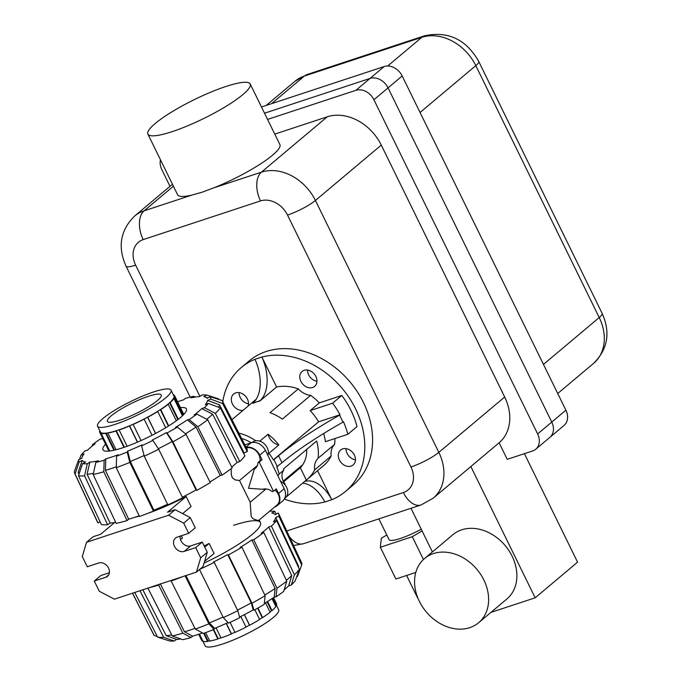 <?xml version="1.0" encoding="UTF-8"?>
<svg xmlns="http://www.w3.org/2000/svg" width="681" height="681" viewBox="0 0 681 681"><rect width="100%" height="100%" fill="white"/><g stroke="black" fill="none" stroke-linecap="round" stroke-linejoin="round"><path stroke-width="1.02" d="M424.578 558.488L452.839 534.73A41.975 33.08 49.9 0 1 461.701 529.818A41.975 33.08 49.9 0 1 508.988 550.716A41.975 33.08 49.9 0 1 506.868 598.999L478.607 622.757A41.975 33.08 -130.1 0 0 480.726 574.475A41.975 33.08 -130.1 0 0 433.439 553.576A41.975 33.08 -130.1 0 0 424.578 558.488A41.975 33.08 -130.1 0 0 422.458 606.771A41.975 33.08 -130.1 0 0 469.737 627.669A41.975 33.08 -130.1 0 0 478.607 622.757M417.964 598.241A26.985 4.997 153.9 0 1 417.555 597.807L406.608 575.462M421.25 529.214A26.985 4.997 153.9 0 1 400.556 538.416A26.985 4.997 153.9 0 1 389.038 539.599L378.883 518.871M225.896 86.478A56.974 10.547 -26.1 0 0 171.952 111.829A56.974 10.547 -26.1 0 0 147.888 134.114A56.974 10.547 -26.1 0 0 172.208 131.62A56.974 10.547 -26.1 0 0 226.152 106.27A56.974 10.547 -26.1 0 0 250.216 83.984A56.974 10.547 -26.1 0 0 225.896 86.478M250.216 83.984L279.9 144.585A56.974 10.547 153.9 0 1 213.655 187.905L201.925 192.28L191.821 195.106A56.974 10.547 153.9 0 1 177.579 194.715L147.888 134.114M267.573 119.422L355.899 90.309A14.991 11.815 49.9 0 1 373.912 99.741L537.632 433.942A14.991 11.815 49.9 0 1 535.76 449.222L549.89 437.338A14.991 11.815 -130.1 0 0 551.763 422.067L388.042 87.858A14.991 11.815 -130.1 0 0 370.03 78.426L264.526 113.208L370.03 78.426A14.991 11.815 49.9 0 1 388.042 87.858L551.763 422.067A14.991 11.815 49.9 0 1 549.89 437.338L564.021 425.463A14.991 11.815 -130.1 0 0 565.894 410.183L402.173 75.974A14.991 11.815 -130.1 0 0 384.161 66.542L261.478 106.994M422.075 530.908L412.286 536.713L380.347 547.243L395.899 578.995L415.802 572.44M412.286 536.713L423.446 559.501M380.347 547.243L381.334 538.254L386.791 535.011M274.766 134.114L327.255 116.809A44.98 35.446 49.9 0 1 381.275 145.104L504.681 397.014L438.836 452.371A44.98 35.446 49.9 0 1 433.201 498.203L470.792 466.604A44.98 35.446 -130.1 0 0 470.86 466.536L499.122 442.778L507.234 459.334L532.593 450.975A14.991 11.815 49.9 0 0 535.76 449.222M410.992 508.281L432.375 551.933M490.941 612.389L535.172 597.807L470.86 466.536M535.172 597.807L577.565 562.165L524.413 453.674M504.681 397.014A44.98 35.446 49.9 0 1 499.122 442.778M170.003 186.322L161.84 169.654A14.991 11.815 49.9 0 1 160.469 159.788M280.598 481.365A10.496 8.266 49.9 0 1 287.391 489.392A10.496 8.266 49.9 0 1 285.296 498.049L284.53 498.696M252.03 442.556L252.345 442.292A10.496 8.266 49.9 0 1 254.558 441.058A10.496 8.266 49.9 0 1 264.994 444.514A10.496 8.266 49.9 0 1 267.88 455.402M241.295 367.519L249.067 360.99A80.962 63.793 49.9 0 1 266.16 351.507A80.962 63.793 49.9 0 1 357.355 391.805A80.962 63.793 49.9 0 1 353.26 484.923L345.488 491.461A80.962 63.793 -130.1 0 0 350.783 400.232A80.962 63.793 -130.1 0 0 261.904 357.014L254.983 359.296A80.962 63.793 -130.1 0 0 241.295 367.519A80.962 63.793 -130.1 0 0 222.781 401.764M302.611 483.212A35.378 20.779 71.8 0 1 324.863 501.982L331.775 499.701A80.962 63.793 -130.1 0 0 345.488 491.461M256.558 467.047A11.407 8.989 49.9 0 1 255.724 467.379A11.407 8.989 49.9 0 1 254.839 467.609M259.197 462.127L258.014 462.518L260.84 460.143L262.023 459.752L259.197 462.127L273.456 491.231L276.282 488.856L278.555 493.487A11.994 9.449 49.9 0 1 277.048 505.711A11.994 9.449 49.9 0 1 274.52 507.115L274.511 507.115M258.014 462.518A11.407 8.989 49.9 0 1 255.307 468.417A11.407 8.989 49.9 0 1 254.328 469.107M262.619 489.264A11.407 8.989 49.9 0 1 272.281 491.622L273.456 491.231M342.662 448.898A9.747 7.678 49.9 0 1 353.635 453.75A9.747 7.678 49.9 0 1 353.141 464.961A9.747 7.678 49.9 0 1 351.081 466.102A9.747 7.678 49.9 0 1 340.108 461.25A9.747 7.678 49.9 0 1 340.602 450.039A9.747 7.678 49.9 0 1 342.662 448.898M243.04 410.337A9.747 7.678 49.9 0 1 232.791 404.659A9.747 7.678 49.9 0 1 233.634 394.018A9.747 7.678 49.9 0 1 235.694 392.877A9.747 7.678 49.9 0 1 245.322 396.019A9.747 7.678 49.9 0 1 248.105 406.055M304.16 370.311A9.747 7.678 49.9 0 1 315.133 375.163A9.747 7.678 49.9 0 1 314.639 386.365A9.747 7.678 49.9 0 1 312.588 387.506A9.747 7.678 49.9 0 1 301.606 382.662A9.747 7.678 49.9 0 1 302.1 371.451A9.747 7.678 49.9 0 1 304.16 370.311M259.819 441.152L268.067 434.214A47.074 37.097 49.9 0 1 278.827 444.965L268.935 453.282A47.074 37.097 -130.1 0 1 273.336 459.845L318.555 421.828A47.074 37.097 -130.1 0 0 310.153 410.6L319.338 402.88A47.074 37.097 49.9 0 0 310.621 395.363L282.36 419.121A47.074 37.097 -130.1 0 0 270.025 412.66L298.287 388.902A47.074 37.097 49.9 0 0 276.588 386.995L259.912 401.015A47.074 37.097 -130.1 0 0 256.362 401.96A47.074 37.097 -130.1 0 0 253 403.297L252.906 403.101A35.378 20.779 -108.2 0 0 254.966 359.313M245.781 408.038A47.074 37.097 49.9 0 1 246.565 407.357A47.074 37.097 49.9 0 1 247.373 406.702L231.949 419.666M255.767 440.777A47.074 37.097 -130.1 0 0 238.852 433.133M285.016 484.863A47.074 37.097 -130.1 0 0 285.084 484.012A11.994 9.449 49.9 0 1 283.781 470.145A47.074 37.097 -130.1 0 0 283.466 468.937L316.674 441.016A47.074 37.097 49.9 0 1 318.087 458.245A17.987 14.173 -130.1 0 0 314.631 469.916A47.074 37.097 49.9 0 1 307.148 479.424A47.074 37.097 49.9 0 1 306.339 480.079L300.312 467.77A33.88 26.704 -130.1 0 0 306.722 449.392M283.619 481.807L300.312 467.77M306.339 480.079L286.429 496.824M318.087 458.245L334.618 444.344A47.074 37.097 49.9 0 0 334.899 438.555M319.338 402.88L341.785 395.474A74.961 59.068 49.9 0 1 357.023 426.57L347.838 434.291L325.382 441.697A47.074 37.097 -130.1 0 0 323.645 433.533M277.984 476.036A11.994 9.449 49.9 0 1 279.116 474.07A47.074 37.097 -130.1 0 0 276.758 466.825L282.011 462.714A146.926 27.197 153.9 0 1 343.003 422.118L339.581 415.138L340.04 414.746A74.961 59.068 -130.1 0 0 332.6 403.203L341.785 395.474M279.116 474.07L283.781 470.145M314.631 469.916L331.162 456.015A47.074 37.097 49.9 0 1 323.679 465.523L307.148 479.424M285.084 484.012L284.624 484.404M310.621 395.363A17.987 14.173 49.9 0 1 298.287 388.902M284.317 499.062A80.962 63.793 -130.1 0 0 324.854 501.974M331.162 456.015A17.987 14.173 49.9 0 1 334.618 444.344M304.518 481.612A35.378 20.779 71.8 0 1 304.748 481.535A35.378 20.779 71.8 0 1 331.775 499.701L317.576 470.656M276.588 386.995L261.887 357.031A35.378 20.779 -108.2 0 1 259.819 400.82L259.912 401.015M307.548 370.047A9.747 7.678 -130.1 0 0 316.963 381.241M239.091 392.614A9.747 7.678 -130.1 0 0 248.497 403.807M346.05 448.634A9.747 7.678 -130.1 0 0 355.465 459.828M277.048 505.711L282.7 500.961A11.994 9.449 -130.1 0 0 284.207 488.737L265.411 450.371A11.994 9.449 -130.1 0 0 251.008 442.82L244.854 444.855M246.13 447.357A11.994 9.449 49.9 0 1 259.759 455.121L262.023 459.752M273.336 459.845L273.924 459.649L277.354 466.638M268.935 453.282A11.994 9.449 49.9 0 1 268.331 453.146M241.559 438.428A41.975 33.08 49.9 0 1 251.212 442.761M278.827 444.965A11.994 9.449 49.9 0 1 268.067 434.214M259.819 400.82L252.906 403.101M347.838 434.291A74.961 59.068 -130.1 0 0 343.462 421.735L343.003 422.118M332.6 403.203L310.153 410.6M318.555 421.828L340.04 414.746M273.924 459.649L278.589 455.725A146.926 27.197 153.9 0 1 339.581 415.138M276.46 605.281L278.674 609.801A40.928 7.576 153.9 0 1 261.385 625.805A40.928 7.576 153.9 0 1 222.627 644.022A40.928 7.576 153.9 0 1 205.16 645.809L202.623 640.642M273.532 597.612L276.495 603.647A41.677 7.712 153.9 0 1 276.426 605.375L275.805 605.639A40.928 7.576 153.9 0 1 275.635 606.039M272 598.633L275.848 606.482A41.677 7.712 153.9 0 1 272.034 610.619L271.498 610.797A40.928 7.576 153.9 0 1 270.008 612.066M265.462 602.787L270.102 612.245A41.677 7.712 153.9 0 1 262.619 617.599L262.253 617.65A40.928 7.576 153.9 0 1 259.563 619.37M254.856 609.767L259.623 619.497A41.677 7.712 153.9 0 1 249.621 625.243L249.476 625.167A40.928 7.576 153.9 0 1 245.96 627.014M240.802 616.467L246.02 627.124A41.677 7.712 153.9 0 1 235.013 632.394L230.101 622.349M234.962 632.274A40.928 7.576 153.9 0 1 231.455 633.79L231.361 633.977A41.677 7.712 153.9 0 1 221.027 637.952L216.047 627.797M220.959 637.816A40.928 7.576 153.9 0 1 218.201 638.718L217.869 638.999A41.677 7.712 153.9 0 1 209.782 641.085L205.636 632.623M209.68 640.872A40.928 7.576 153.9 0 1 208.114 641.102L207.603 641.425A41.677 7.712 153.9 0 1 202.998 641.315L199.431 634.028M202.657 640.625L202.129 640.898A41.677 7.712 153.9 0 1 201.636 640.319L198.682 634.283M202.129 640.898L198.861 634.224M207.603 641.425L203.653 633.356M208.114 641.102L204.223 633.151M217.869 638.999L213.289 629.653M218.201 638.718L213.681 629.499M231.361 633.977L226.194 623.43M231.455 633.79L226.347 623.362M244.419 614.62L249.621 625.243M249.476 625.167L244.334 614.671M257.937 608.039L262.619 617.599M262.253 617.65L257.631 608.218M267.565 601.493L272.034 610.619M271.498 610.797L267.088 601.791M272.851 598.071L276.426 605.375M275.805 605.639L272.281 598.446M171.076 390.17L173.927 395.993A40.928 7.576 153.9 0 1 156.639 411.996A40.928 7.576 153.9 0 1 117.881 430.213A40.928 7.576 153.9 0 1 100.413 432.001L97.562 426.178A40.928 7.576 -26.1 0 0 115.029 424.391A40.928 7.576 -26.1 0 0 153.787 406.174A40.928 7.576 -26.1 0 0 171.076 390.17A40.928 7.576 -26.1 0 0 153.608 391.958A40.928 7.576 -26.1 0 0 114.851 410.175A40.928 7.576 -26.1 0 0 97.562 426.178M148.449 396.299A29.981 5.55 153.9 0 1 161.244 394.98A29.981 5.55 153.9 0 1 148.586 406.71A29.981 5.55 153.9 0 1 120.188 420.058A29.981 5.55 153.9 0 1 107.394 421.369A29.981 5.55 153.9 0 1 120.06 409.639A29.981 5.55 153.9 0 1 148.449 396.299M99.775 430.69A41.677 7.712 -26.1 0 0 99.741 432.333A41.677 7.712 -26.1 0 0 100.243 432.912L100.856 432.588A40.928 7.576 -26.1 0 0 101.716 433.005L101.103 433.329A41.677 7.712 -26.1 0 0 105.717 433.439L106.219 433.116A40.928 7.576 -26.1 0 0 108.398 432.775L107.887 433.099A41.677 7.712 -26.1 0 0 115.974 431.005L116.306 430.732A40.928 7.576 -26.1 0 0 119.464 429.694L119.132 429.966A41.677 7.712 -26.1 0 0 129.467 425.991L129.56 425.804A40.928 7.576 -26.1 0 0 133.221 424.212L133.127 424.399A41.677 7.712 -26.1 0 0 144.125 419.138L143.98 419.07A40.928 7.576 -26.1 0 0 147.581 417.181L147.734 417.257A41.677 7.712 -26.1 0 0 157.737 411.511L157.362 411.571A40.928 7.576 -26.1 0 0 160.358 409.664L160.733 409.613A41.677 7.712 -26.1 0 0 168.207 404.259L167.671 404.437A40.928 7.576 -26.1 0 0 169.603 402.811L170.139 402.633A41.677 7.712 -26.1 0 0 173.953 398.487L173.332 398.76A40.928 7.576 -26.1 0 0 173.91 397.653L174.532 397.389A41.677 7.712 -26.1 0 0 174.6 395.661A41.677 7.712 -26.1 0 0 174.106 395.082L173.612 395.338M174.532 397.389L183.189 415.052M182.431 415.785L173.953 398.487M173.91 397.653L182.678 415.546M170.139 402.633L178.294 419.275M176.302 420.781L168.207 404.259M169.603 402.811L177.843 419.624M160.733 409.613L168.709 425.897M165.687 427.753L157.737 411.511M160.358 409.664L168.403 426.085M147.734 417.257L155.643 433.414M152.042 435.287L144.125 419.138M147.581 417.181L155.557 433.456M133.127 424.399L141.044 440.564M137.392 442.165L129.467 425.991M129.56 425.804L137.545 442.097M119.132 429.966L127.109 446.251M123.985 447.357L115.974 431.005M116.306 430.732L124.385 447.221M107.887 433.099L116.042 449.749M113.948 450.252L105.717 433.439M106.219 433.116L114.553 450.115M101.103 433.329L109.769 451.009M109.139 451.077L100.243 432.912M100.856 432.588L101.188 433.278M202.572 632.955A69.802 12.922 -26.1 0 1 198.648 634.292A69.802 12.922 -26.1 0 1 192.646 636.156L184.491 631.806A78.8 14.59 -26.1 0 0 190.518 629.916A78.8 14.59 -26.1 0 0 194.97 628.401M233.583 525.34A62.924 11.645 153.9 0 1 260.44 522.591A62.924 11.645 153.9 0 1 204.045 563.136M180.678 638.948A69.802 12.922 -26.1 0 1 176.668 639.408L166.181 635.654A78.8 14.59 -26.1 0 0 171.723 634.922M228.007 622.604A69.802 12.922 -26.1 0 1 214.549 628.41L209.382 622.911A78.8 14.59 -26.1 0 0 223.027 617.012M237.499 610.099A78.8 14.59 -26.1 0 0 251.246 602.889L253.23 609.912A69.802 12.922 -26.1 0 1 239.584 617.08M264.815 595.049A78.8 14.59 -26.1 0 0 275.098 588.478L274.196 597.16A69.802 12.922 -26.1 0 1 264.313 603.502M284.181 589.797A69.802 12.922 -26.1 0 0 288.659 585.856L291.732 575.624A78.8 14.59 -26.1 0 1 286.343 580.28M166.181 635.654L142.831 589.789M184.491 631.806L160.316 583.762M209.382 622.911L185.939 575.581M199.448 569.427L223.308 617.59L228.475 623.098A73.25 13.56 -26.1 0 0 239.763 617.701L237.78 610.678L214.26 562.353L213.528 562.004A79.762 14.769 -26.1 0 0 227.726 554.564L251.246 602.889M227.726 554.564L228.45 554.913L251.97 603.238L253.962 610.261A73.25 13.56 -26.1 0 0 264.219 604.379L265.122 595.688L241.908 547.183L240.07 547.473A79.762 14.769 -26.1 0 0 251.885 539.973L275.098 588.478M251.885 539.973L253.724 539.692L276.937 588.197L276.035 596.879A73.25 13.56 -26.1 0 0 283.705 591.389L286.761 581.157L263.785 532.491L261.121 533.368A79.762 14.769 -26.1 0 0 268.748 526.958L291.732 575.624M268.748 526.958L271.413 526.081L294.396 574.747L291.332 584.979A73.25 13.56 -26.1 0 0 295.239 580.731L299.41 569.299L276.546 520.505L273.456 521.842A79.762 14.769 -26.1 0 0 275.745 517.483L278.827 516.147A83.21 15.408 -26.1 0 0 278.674 513.712A83.21 15.408 -26.1 0 0 278.248 513.048L275.209 514.64A79.762 14.769 -26.1 0 0 271.804 513.006L274.843 511.414L276.128 514.164M298.372 567.094A78.8 14.59 -26.1 0 0 298.61 566.286L275.745 517.483M271.413 526.081A83.21 15.408 -26.1 0 0 276.546 520.505M294.396 574.747A82.248 15.229 -26.1 0 0 299.41 569.299M291.332 584.979L288.659 585.856M157.26 636.463L154.187 635.475L132.531 593.185M132.454 593.211L153.821 634.93A82.248 15.229 -26.1 0 0 154.187 635.475M134.727 592.461L157.592 637.11L169.407 640.898A73.25 13.56 -26.1 0 0 174.14 641.017L163.653 637.263L139.963 590.733M157.592 637.11A82.248 15.229 -26.1 0 0 163.653 637.263M176.668 639.408L174.14 641.017M147.803 587.95L172.233 635.926L182.721 639.68A73.25 13.56 -26.1 0 0 191.012 637.535L182.857 633.177L158.682 585.132L159.797 584.196M172.233 635.926A82.248 15.229 -26.1 0 0 182.857 633.177M149.675 587.533A83.21 15.408 -26.1 0 0 158.682 585.132M192.646 636.156L191.012 637.535M172.25 580.093L171.135 581.029L195.311 629.074L203.457 633.424A73.25 13.56 -26.1 0 0 214.055 629.346L208.888 623.839L185.028 575.675M195.311 629.074A82.248 15.229 -26.1 0 0 208.888 623.839M171.135 581.029A83.21 15.408 -26.1 0 0 182.372 576.756M214.549 628.41L214.055 629.346M223.308 617.59A82.248 15.229 -26.1 0 0 237.78 610.678M199.874 569.239A83.21 15.408 -26.1 0 0 214.26 562.353M253.962 610.261L253.23 609.912M251.97 603.238A82.248 15.229 -26.1 0 0 265.122 595.688M228.45 554.913A83.21 15.408 -26.1 0 0 241.908 547.183M276.035 596.879L274.196 597.16M276.937 588.197A82.248 15.229 -26.1 0 0 286.761 581.157M253.724 539.692A83.21 15.408 -26.1 0 0 263.785 532.491M274.843 511.414A83.21 15.408 -26.1 0 0 269.659 511.193M278.827 516.147L301.692 564.949L297.529 576.373L296.703 576.73M301.692 564.949A82.248 15.229 -26.1 0 0 301.538 562.557L278.674 513.712M139.179 515.789A79.762 14.769 153.9 0 1 134.719 517.305A79.762 14.769 153.9 0 1 128.683 519.194L105.419 470.384L105.793 458.866A69.802 12.922 153.9 0 0 111.795 457.002A69.802 12.922 153.9 0 0 118.239 454.763L116.604 456.134L116.23 467.66L139.503 516.462A83.21 15.408 153.9 0 0 153.404 511.108L129.816 462.425L127.202 452.056L127.687 451.12L130.301 461.497A78.8 14.59 153.9 0 0 144.074 455.546M116.255 466.86A78.8 14.59 153.9 0 1 111.446 468.502A78.8 14.59 153.9 0 1 105.419 470.384M177.562 401.696A69.802 12.922 153.9 0 1 177.588 401.688A69.802 12.922 153.9 0 1 183.589 399.824L185.223 398.445A73.25 13.56 153.9 0 1 193.515 396.299L195.558 397.032M180.448 407.587A46.478 8.606 153.9 0 1 186.424 408.898A46.478 8.606 153.9 0 1 166.794 427.081A46.478 8.606 153.9 0 1 122.793 447.757A46.478 8.606 153.9 0 1 102.95 449.792A46.478 8.606 153.9 0 1 105.589 444.259M92.054 446.183L92.539 444.591A73.25 13.56 153.9 0 1 100.201 439.1L102.048 438.811A69.802 12.922 153.9 0 1 102.703 438.368M79.532 459.249L80.996 455.248A73.25 13.56 153.9 0 1 84.904 451.001L87.577 450.124A69.802 12.922 153.9 0 1 95.204 443.706L92.539 444.591M100.107 521.816L97.987 522.931L75.106 474.061L79.149 461.973A73.25 13.56 153.9 0 1 78.707 459.607L81.797 458.27A69.802 12.922 153.9 0 1 82.052 457.317A69.802 12.922 153.9 0 1 84.086 453.912L80.996 455.248M79.285 473.38A78.8 14.59 153.9 0 1 78.145 472.469L82.197 460.373A69.802 12.922 153.9 0 0 85.602 462.007L82.554 463.608L78.511 475.696L101.392 524.566A83.21 15.408 153.9 0 0 107.598 524.719L84.572 475.849L87.287 463.718L89.815 462.118L87.1 474.24A78.8 14.59 153.9 0 0 93.408 473.363M193.515 396.299L190.986 397.908A69.802 12.922 153.9 0 1 199.567 396.572L202.095 394.963A73.25 13.56 153.9 0 1 206.828 395.082L218.644 398.87L218.976 399.517M128.683 519.194L127.049 520.565L103.784 471.763L104.159 460.237A73.25 13.56 153.9 0 1 95.868 462.382L98.396 460.782A69.802 12.922 153.9 0 1 89.815 462.118M206.828 395.082L203.781 396.674A69.802 12.922 153.9 0 1 205.185 396.997A69.802 12.922 153.9 0 1 207.186 398.308L210.233 396.717A73.25 13.56 153.9 0 1 210.676 399.083L222.619 403.527L247.194 451.58L244.113 452.916A79.762 14.769 153.9 0 1 243.832 453.835M208.386 403.433A73.25 13.56 153.9 0 1 204.479 407.681L215.315 413.333L239.78 461.514A83.21 15.408 153.9 0 0 244.913 455.938L220.329 407.885L208.386 403.433L205.296 404.778A69.802 12.922 153.9 0 0 207.586 400.419L219.529 404.863A78.8 14.59 153.9 0 1 218.575 407.229M158.699 449.264A82.248 15.229 153.9 0 1 144.236 456.176L167.824 504.859A83.21 15.408 153.9 0 0 182.627 497.785L158.699 449.264L152.91 440.411A73.25 13.56 153.9 0 1 141.622 445.808L142.108 444.872A69.802 12.922 153.9 0 1 127.687 451.12M185.47 433.797A78.8 14.59 153.9 0 0 196.026 427.064L187.335 419.871L189.182 419.59L197.856 426.774L222.091 475.125A83.21 15.408 153.9 0 0 232.153 467.924L207.688 419.743L196.843 414.099L194.179 414.976A69.802 12.922 153.9 0 0 201.806 408.566L212.651 414.21A78.8 14.59 153.9 0 1 206.769 419.266M152.91 440.411L152.178 440.062A69.802 12.922 153.9 0 0 166.377 432.622L172.165 441.475A78.8 14.59 153.9 0 1 158.35 448.728M78.987 474.274L78.145 472.469M115.702 522.37A79.762 14.769 153.9 0 1 110.126 523.11L87.1 474.24M219.529 404.863L244.113 452.916M167.543 504.28A79.762 14.769 153.9 0 1 153.889 510.18L130.301 461.497M212.651 414.21L237.116 462.39A79.762 14.769 153.9 0 1 231.71 467.055M172.165 441.475L196.094 489.997A79.762 14.769 153.9 0 1 182.346 497.207M187.335 419.871A69.802 12.922 153.9 0 1 175.528 427.37L177.366 427.081A73.25 13.56 153.9 0 1 167.109 432.971L172.897 441.824L196.826 490.346L196.094 489.997M196.026 427.064L220.252 475.406A79.762 14.769 153.9 0 1 209.961 481.986M222.091 475.125L220.252 475.406M207.688 419.743A82.248 15.229 153.9 0 1 197.856 426.774M196.843 414.099A73.25 13.56 153.9 0 1 189.182 419.59M222.619 403.527A82.248 15.229 153.9 0 0 222.423 401.049A82.248 15.229 153.9 0 0 222.049 400.505L210.233 396.717M222.423 401.049L246.999 449.051A83.21 15.408 153.9 0 1 247.194 451.58M207.586 400.419L210.676 399.083M220.329 407.885A82.248 15.229 153.9 0 1 215.315 413.333M239.78 461.514L237.116 462.39M201.806 408.566L204.479 407.681M141.622 445.808L144.236 456.176M104.159 460.237L105.793 458.866M95.868 462.382L93.152 474.512L116.179 523.383A83.21 15.408 153.9 0 0 127.049 520.565M103.784 471.763A82.248 15.229 153.9 0 1 93.152 474.512M110.126 523.11L107.598 524.719M84.572 475.849A82.248 15.229 153.9 0 1 78.511 475.696M87.287 463.718A73.25 13.56 153.9 0 1 82.554 463.608M79.149 461.973L82.197 460.373M78.707 459.607L74.544 471.031A82.248 15.229 153.9 0 0 74.697 473.423L97.562 522.267A83.21 15.408 153.9 0 0 97.987 522.931M75.106 474.061A82.248 15.229 153.9 0 1 74.697 473.423M153.889 510.18L153.404 511.108M129.816 462.425A82.248 15.229 153.9 0 1 116.23 467.66M127.202 452.056A73.25 13.56 153.9 0 1 116.604 456.134M196.826 490.346A83.21 15.408 153.9 0 0 210.276 482.616L186.049 434.274L177.366 427.081M166.377 432.622L167.109 432.971M186.049 434.274A82.248 15.229 153.9 0 1 172.897 441.824M134.242 517.458A62.924 11.645 -26.1 0 0 139.324 516.096M147.573 513.44A62.924 11.645 -26.1 0 0 186.168 496.543L191.063 506.536L182.644 513.619M186.168 496.543L167.543 512.206L175.153 509.694L168.582 515.219L86.521 542.272L93.093 536.747L100.703 534.236L114.595 522.557M181.308 535.768L182.414 538.024L180.533 539.607M86.521 542.272L82.282 556.573L87.279 566.762L98.805 562.966A8.095 6.376 49.9 0 1 107.921 566.992A8.095 6.376 49.9 0 1 107.513 576.305A8.095 6.376 49.9 0 1 105.802 577.258L94.276 581.055L99.264 591.244L114.391 599.161L196.451 572.108L200.691 557.807L195.702 547.618L184.176 551.414A8.095 6.376 49.9 0 1 175.06 547.388A8.095 6.376 49.9 0 1 175.468 538.075A8.095 6.376 49.9 0 1 177.171 537.13L188.697 533.325L195.268 527.801L190.28 517.62L175.153 509.694M196.451 572.108L203.023 566.583L207.262 552.282L202.274 542.093L190.748 545.89A8.095 6.376 49.9 0 1 183.257 543.796A8.095 6.376 49.9 0 1 180.159 536.143M109.386 572.712L100.848 575.53L94.276 581.055M204.172 545.975A62.924 11.645 -26.1 0 0 209.152 543.447L204.751 547.149M209.152 543.447L214.047 553.44L204.555 561.408M200.691 557.807L207.262 552.282M195.702 547.618L202.274 542.093M188.697 533.325L183.708 523.144L190.28 517.62M183.708 523.144L168.582 515.219M254.762 467.685L248.514 488.303L265.445 489.452L250.191 502.272L239.525 480.488M246.454 447.987A10.496 8.266 49.9 0 1 256.141 450.941A10.496 8.266 49.9 0 1 259.946 460.901M239.516 480.48L235.081 479.901L232.323 477.815L231.293 474.606L231.14 468.698M274.903 490.022A10.496 8.266 49.9 0 1 276.988 505.038L258.899 520.241L257.367 520.361L252.889 518.684L251.17 516.283L250.191 502.272M557.73 393.507L593.585 363.373A44.98 35.446 -130.1 0 0 599.22 317.542L475.806 65.631A44.98 35.446 -130.1 0 0 421.786 37.336L304.458 76.017L271.566 103.665M387.676 66.014L421.786 37.336A22.49 13.203 -108.2 0 1 424.467 35.821L307.14 74.501A22.49 13.203 -108.2 0 0 304.458 76.017A44.98 35.446 -130.1 0 0 294.958 81.277L266.245 105.419M424.467 35.821C448.098 30.807 466.179 39.345 478.717 61.435A22.49 4.163 -26.1 0 1 475.806 65.631L420.058 112.493M543.472 364.412L599.22 317.542A22.49 4.163 -26.1 0 0 602.123 313.345C610.678 332.515 607.835 349.191 593.585 363.373M537.632 433.942L565.894 410.183M373.912 99.741L402.173 75.974M355.899 90.309L384.161 66.542M172.455 184.262L134.574 216.107A44.98 35.446 49.9 0 1 144.074 210.846L191.821 195.106M173.4 186.185L144.074 210.846A22.49 13.203 71.8 0 0 143.197 239.601L260.525 200.921A22.49 17.723 49.9 0 1 287.535 215.068A22.49 4.163 153.9 0 0 315.422 200.461L381.275 145.104M213.655 187.905L261.402 172.165A22.49 13.203 71.8 0 0 260.525 200.921M287.535 215.068L410.949 466.979A22.49 4.163 153.9 0 0 438.836 452.371L315.422 200.461A44.98 35.446 49.9 0 0 261.402 172.165L327.255 116.809M134.574 216.107C120.324 230.289 117.472 246.965 126.036 266.135A22.49 4.163 -26.1 0 0 135.63 265.147A22.49 17.723 49.9 0 1 143.197 239.601M199.908 396.359L135.63 265.147M293.571 545.532L303.692 543.659A22.49 13.203 -108.2 0 1 289.468 536.756M303.692 543.659L421.02 504.979A22.49 13.203 -108.2 0 1 403.382 492.525L286.761 530.976M410.949 466.979A22.49 17.723 49.9 0 1 403.382 492.525M278.555 493.487L284.207 488.737M259.759 455.121L265.411 450.371M245.977 447.051L251.008 442.82M278.589 455.725L282.011 462.714M105.802 577.258L108.739 574.79M184.176 551.414L190.748 545.89M307.14 74.501L294.958 81.277M478.717 61.435L602.123 313.345M126.036 266.135L190.186 397.091M421.02 504.979L433.201 498.203M283.253 481.101L302.756 464.706M256.201 399.253L246.565 407.357M174.6 395.661L183.793 414.423M99.741 432.333L108.934 451.103M82.052 457.317L81.694 458.313M205.185 396.997L207.977 397.9M257.418 465.446L239.457 480.548M260.44 522.591L259.172 520.012"/></g></svg>

